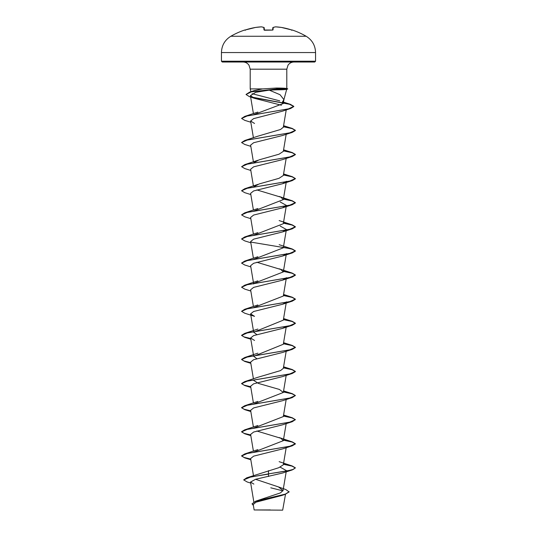 <?xml version="1.0" encoding="UTF-8"?>
<svg xmlns="http://www.w3.org/2000/svg" width="537" height="537" viewBox="0 0 537 537"><rect width="100%" height="100%" fill="white"/><g stroke="black" fill="none" stroke-linecap="round" stroke-linejoin="round"><path stroke-width="0.81" d="M261.506 26.877A0.403 0.369 97.6 0 0 261.412 26.85A0.403 0.403 0 0 0 261.338 26.85L261.324 26.85A75.234 69.239 -102.9 0 0 255.552 27.441A75.267 74.979 180 0 0 245.537 29.897L244.738 30.012A75.287 75.287 0 0 0 230.856 36.254L306.144 36.254A75.287 75.287 0 0 0 292.262 30.012L291.463 29.897A75.267 74.979 180 0 0 281.448 27.441L281.448 27.441A75.234 69.239 102.9 0 0 275.676 26.85A75.234 28.683 95.4 0 0 273.232 27.441L273.018 29.897L272.212 30.099A75.093 69.38 180 0 0 268.5 30.012A75.093 69.38 180 0 0 264.788 30.099L264.795 30.099M264.788 30.099L263.982 29.897L263.768 27.441A75.234 28.683 -95.4 0 0 261.324 26.85A0.403 0.369 97.6 0 1 261.412 26.85A0.403 0.403 0 0 0 261.338 26.85L255.565 27.434L244.872 30.085L255.552 27.441A0.403 0.403 0 0 1 255.565 27.434A0.403 0.403 0 0 0 255.552 27.441M289.134 491.717L285.382 494.094L255.592 501.209L280.408 492.906L283.046 490.536L278.468 486.925L285.812 489.549L289.134 491.919L285.073 494.396L281.791 495.47L255.968 502.182L253.236 504.525L254.142 509.962L282.67 510.15L285.509 494.248M267.433 509.975C249.571 509.969 250.665 509.962 268.5 509.949L270.306 509.922M268.5 62.017L314.749 62.017L222.251 62.017L221.445 61.211L315.555 61.211L315.555 52.552L221.445 52.552L221.445 61.211M286.483 88.806C287.61 88.343 284.254 88.088 276.407 88.034L262.64 88.907L250.202 88.907L250.202 69.186L286.798 69.186L288.007 65.205C289.463 63.151 291.45 62.084 293.967 62.017M278.468 486.925L255.545 479.286M268.5 470.654L268.5 473.882L246.745 477.802L278.763 467.727L283.321 464.794L286.181 447.717M253.733 452.208L283.321 440.682L280.851 438.266L256.807 431.01M253.733 428.096L283.321 416.578L286.181 399.494M253.733 403.985L283.321 392.466L279.435 389.453L258.472 383.425L253.679 380.411M257.747 377.33L280.509 370.597L283.321 368.355L286.181 351.279M256.807 358.682L253.679 356.299L283.321 344.244L286.181 327.167M256.807 334.571L253.679 332.195L283.321 320.139L286.382 301.841M253.733 307.553L283.321 296.028L286.382 277.73L282.469 280.18L253.632 287.382L250.618 289.785L253.417 306.526M253.733 283.442L283.321 271.917L280.851 269.5L256.807 262.244M253.733 259.331L283.321 247.805L286.382 229.514L282.469 231.964L253.625 239.166L250.618 241.563L253.417 258.304M253.733 235.219L283.321 223.701L286.382 205.403L282.469 207.853L253.632 215.055L250.618 217.458L253.417 234.192M253.733 211.115L283.321 199.589L280.851 197.166L256.807 189.91M253.833 186.782L259.149 183.956L279.052 178.304L283.321 175.478L286.181 158.402M253.84 162.671L259.149 159.845L279.045 154.193L283.321 151.367L286.181 134.29M257.807 136.21L280.522 129.498L283.321 127.262L286.228 109.89M253.733 114.676L283.254 103.547L282.361 102.131L283.912 99.627L280.052 94.72L269.279 90.135L255.632 92.317L250.41 95.667L254.679 98.385L281.415 105.225M250.819 122.235L244.771 120.348L241.61 118.469L247.127 115.965L290.698 108.461L282.173 111.26L253.565 118.643L250.618 121.02L254.531 123.47M250.819 146.346L244.771 144.46L241.61 142.58L247.309 140.036L292.229 132.404L282.469 135.525L253.632 142.728L250.618 145.124L253.417 161.865M250.819 170.457L244.765 168.564L241.61 166.692L247.309 164.147L292.235 156.509L282.469 159.637L253.632 166.832L250.618 169.236L253.417 185.977M283.321 199.589L286.382 181.291L282.469 183.741L253.632 190.944L250.618 193.347L253.417 210.088M280.193 201.966L286.382 205.403M280.193 226.077L286.382 229.507M286.12 254.155L282.475 256.068L253.625 263.278L250.618 265.674L253.679 283.972M286.12 302.378L282.469 304.291L253.632 311.494L250.618 313.897L254.531 316.347L244.771 313.225L241.61 311.346L247.309 308.802L292.229 301.17L295.39 299.29L292.202 297.404L283.408 295.518M286.114 326.489L282.469 328.402L253.632 335.605L250.618 338.001L254.531 340.458M250.739 362.824L244.765 361.441L241.61 359.568L247.309 357.024L292.235 349.386L282.475 352.507L253.632 359.716L250.618 362.113L253.417 378.853M250.739 386.935L244.771 385.553L241.61 383.673L247.309 381.129L292.235 373.497L282.469 376.618L253.625 383.821L250.618 386.224L253.417 402.965M250.739 411.04L244.771 409.664L241.61 407.784L247.309 405.24L292.229 397.608L282.469 400.73L253.632 407.932L250.618 410.335L253.417 427.069M250.739 435.151L244.765 433.775L241.61 431.896L247.309 429.352L292.229 421.72L282.469 424.841L253.632 432.037L250.618 434.44L253.417 451.181M250.739 459.263L244.765 457.88L241.61 456.007L247.309 453.463L292.235 445.824L282.475 448.945L253.625 456.155L250.618 458.551L253.471 475.601M280.193 467.17L286.382 470.607M292.235 469.935L295.39 467.855L293.343 469.365L287.51 470.868L268.5 473.882L292.235 469.935L282.475 473.057L255.572 479.279L250.517 482.058L253.867 484.092M270.769 487.811L282.945 490.865M246.745 477.802L243.677 479.903L247.248 482.004L250.685 483.072M255.592 501.209L252.054 503.813M268.5 476.494L268.5 474.084L250.705 476.997L243.677 479.903M285.073 494.396L255.256 501.531L252.054 503.914L253.397 505.478M286.429 89.008C287.496 89.504 284.12 89.78 276.3 89.84L269.279 90.135M279.784 100.869L252.135 93.7M246.053 94.418L249.786 92.055L254.236 90.612L262.64 88.907M295.39 467.855L292.229 465.982L283.442 464.089M250.698 459.054L243.993 457.43L241.61 455.806L244.771 453.926L289.691 446.294L295.39 443.75L292.229 441.87L283.442 439.984M250.698 434.943L243.993 433.319L241.61 431.694L244.771 429.815L289.691 422.183L295.39 419.639L292.235 417.759L283.442 415.873M250.698 410.832L243.986 409.207L241.61 407.583L244.765 405.704L289.691 398.071L295.39 395.527L292.235 393.655L283.442 391.762M250.698 386.727L243.986 385.103L241.61 383.472L244.771 381.599L289.691 373.967L295.39 371.423L292.229 369.543L283.442 367.65M250.698 362.616L243.993 360.992L241.61 359.367L244.771 357.488L289.691 349.856L295.39 347.311L292.229 345.432L283.442 343.546M250.698 338.505L243.993 336.88L241.61 335.256L244.771 333.376L289.691 325.744L295.39 323.2L292.235 321.321L283.442 319.434M241.623 311.245L244.765 309.265L289.691 301.633L295.39 299.089L292.235 297.216L283.442 295.323M241.623 287.134L244.771 285.16L289.691 277.528L295.39 274.984L292.229 273.105L283.442 271.212M241.623 263.029L244.771 261.049L289.691 253.417L295.39 250.873L292.229 248.993L250.88 242.1M241.623 238.918L244.765 236.938L289.691 229.306L295.39 226.762L292.235 224.882L283.442 222.996M241.623 214.807L244.765 212.827L289.691 205.194L295.39 202.65L292.235 200.778L283.442 198.885M241.623 190.695L244.771 188.722L289.691 181.09L295.39 178.546L292.229 176.666L283.442 174.773M241.61 166.692L244.771 164.611L289.691 156.979L295.39 154.434L292.229 152.555L283.442 150.669M241.623 142.48L244.765 140.499L289.691 132.867L295.39 130.323L292.235 128.444L283.442 126.557M241.623 118.368L244.765 116.388L288.497 108.863L293.813 106.353L290.363 104.312L251.678 97.063M249.786 92.055L277.642 88.806L276.3 89.84M295.377 467.955L292.034 466.123L283.408 464.283M292.235 445.824L295.39 443.951L292.202 442.065L283.408 440.179M292.229 421.72L295.39 419.639M295.377 419.739L292.034 417.9L283.408 416.068M292.229 397.608L295.39 395.527M295.377 395.628L292.034 393.796L283.408 391.956M292.235 373.497L295.39 371.617L292.202 369.731L283.408 367.845M292.235 349.386L295.39 347.513L292.202 345.627L283.408 343.74M250.739 338.713L244.765 337.337L241.61 335.457L247.309 332.913L292.229 325.281L295.39 323.402L292.202 321.515L283.408 319.629M250.819 291.007L244.771 289.114L241.61 287.235L247.309 284.691L292.235 277.058L295.39 275.179L292.202 273.293L283.408 271.407M250.819 266.896L244.765 265.003L241.61 263.13L247.309 260.586L292.235 252.947L295.39 251.074L292.202 249.188L283.408 247.302M250.819 242.784L244.771 240.898L241.61 239.019L247.309 236.475L292.229 228.843L295.39 226.963L292.202 225.077L283.408 223.191M250.819 218.673L244.771 216.787L241.61 214.907L247.309 212.363L292.229 204.731L295.39 202.852L292.202 200.966L283.408 199.079M250.819 194.569L244.771 192.676L241.61 190.796L247.309 188.252L292.235 180.62L295.39 178.74L292.202 176.854L283.408 174.968M292.235 156.509L295.39 154.636L292.202 152.75L283.408 150.863M292.229 132.404L295.39 130.525L292.202 128.638L283.408 126.752M290.698 108.461L293.813 106.554L289.517 104.272L252.336 97.425M254.679 98.385L249.363 96.606L246.047 94.512L251.504 91.76L277.642 89.008L287.711 89.008L277.642 88.806L276.407 88.034M264.392 30.059L264.197 27.803A0.403 0.396 175 0 0 263.768 27.441A0.403 0.369 109 0 1 263.922 27.454L261.412 26.85L263.922 27.454A0.403 0.369 109 0 1 264.029 27.515M272.608 30.059L272.803 27.803A0.403 0.396 -175 0 0 272.803 27.803L272.608 30.059M275.662 26.85A0.403 0.403 0 0 0 275.588 26.85A0.403 0.403 0 0 1 275.662 26.85L281.435 27.434A0.403 0.403 0 0 1 281.448 27.441L291.463 29.897L281.435 27.434L275.676 26.85A0.403 0.369 -97.6 0 0 275.588 26.85L273.078 27.454A0.403 0.403 0 0 0 272.803 27.79A0.403 0.396 -175 0 1 273.232 27.441A0.403 0.369 -109 0 0 273.078 27.454A0.403 0.369 71 0 0 272.971 27.515A0.403 0.369 -109 0 1 273.078 27.454L275.588 26.85A0.403 0.369 -97.6 0 0 275.494 26.877M273.018 29.897A0.403 0.383 -175 0 0 272.648 30.079M272.212 30.099L264.412 30.247M264.352 30.079A0.403 0.383 175 0 0 263.982 29.897M306.144 36.254C312.185 40.007 315.32 45.444 315.555 52.552M315.555 61.211L314.749 62.017M250.202 69.186L248.993 65.205C247.537 63.151 245.55 62.084 243.033 62.017M286.798 88.558L286.798 69.186M253.84 501.941L250.517 482.058M283.046 490.536L286.181 471.828M283.321 440.682L286.181 423.606M283.321 392.466L286.181 375.39M253.679 356.299L250.618 338.001M253.679 332.195L250.618 313.897M283.321 271.917L286.382 253.618M253.417 137.754L250.618 121.02M253.417 113.649L250.41 95.667M283.254 103.547L283.912 99.627M283.892 99.761L286.698 89.276M250.947 91.686L250.202 88.907M282.637 101.855L290.363 104.312M292.229 465.982L279.146 461.672M244.771 453.926L257.854 449.617M292.229 441.87L279.146 437.561M244.771 429.815L257.854 425.505M292.235 417.759L283.583 415.014M244.765 405.704L257.854 401.401M292.235 393.655L283.583 390.909M244.771 381.599L257.854 377.289M292.229 369.543L283.583 366.798M244.771 357.488L257.854 353.178M292.229 345.432L283.583 342.687M244.771 333.376L257.854 329.067M292.235 321.321L283.583 318.575M244.765 309.265L257.854 304.962M292.235 297.216L283.583 294.471M244.771 285.16L257.854 280.851M292.229 273.105L279.146 268.795M244.771 261.049L257.854 256.74M292.229 248.993L279.146 244.684M244.765 236.938L257.854 232.628M292.235 224.882L279.146 220.579M244.765 212.827L257.854 208.524M292.235 200.778L279.146 196.468M244.771 188.722L257.854 184.413M292.229 176.666L283.583 173.921M244.771 164.611L257.854 160.301M292.229 152.555L283.583 149.81M244.765 140.499L257.854 136.19M292.235 128.444L283.583 125.698M244.765 116.388L257.854 112.085M282.469 183.741L292.235 180.62M282.469 207.853L292.229 204.731M282.469 231.964L292.229 228.843M282.475 256.068L292.235 252.947M282.469 280.18L292.235 277.058M282.469 304.291L292.229 301.17M282.469 328.402L292.229 325.281M250.819 339.223L244.765 337.337M250.819 363.334L244.765 361.441M250.819 387.446L244.771 385.553M250.819 411.55L244.771 409.664M250.819 435.661L244.765 433.775M250.819 459.773L244.765 457.88M286.536 88.491L287.711 88.806M286.416 89.35L287.711 89.008M230.856 36.254C224.815 40.007 221.68 45.444 221.445 52.552M270.386 30.018L264.291 30.025M291.463 29.897L292.128 30.085L291.463 29.897M292.262 30.012L291.766 30.24M291.732 30.327L292.128 30.085M245.268 30.327L244.872 30.085M255.565 27.434L261.338 26.85M264.197 27.79A0.403 0.403 0 0 0 263.922 27.454"/></g></svg>
